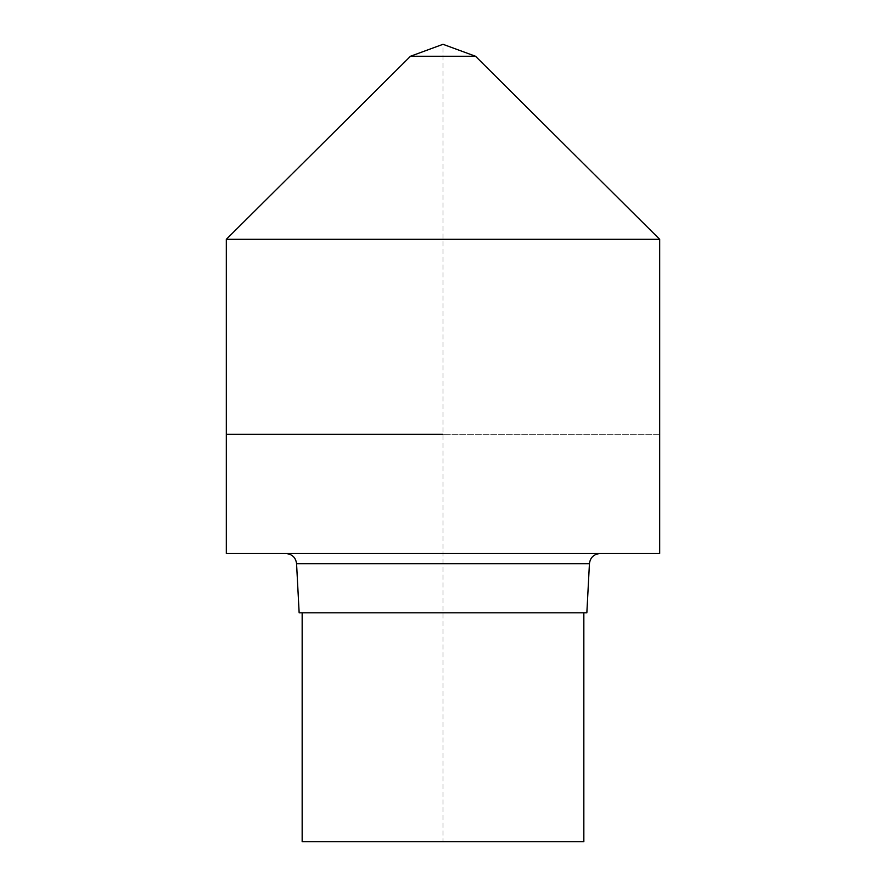 <?xml version="1.0" encoding="UTF-8"?>
<svg xmlns="http://www.w3.org/2000/svg" width="886" height="886" viewBox="0 0 886 886"><rect width="100%" height="100%" fill="white"/><g stroke="black" fill="none" stroke-linecap="round" stroke-linejoin="round"><path stroke-width="0.66" stroke-dasharray="4.43 3.32" d="M583.841 841.7L443 841.7L443 44.3M302.159 841.7L443 841.7M299.147 612.802L586.853 612.802M226.318 553.506L659.682 553.506M659.682 434.328L226.318 434.328L659.682 434.328M226.318 239.32L659.682 239.32M475.505 56.25L410.495 56.25M589.434 563.673L296.566 563.673"/><path stroke-width="1.33" d="M302.159 612.802L302.159 841.7L583.841 841.7L583.841 612.802M589.434 563.673L296.566 563.673L299.147 612.802L586.853 612.802L589.434 563.673C590.253 557.515 593.83 554.127 600.143 553.506M443 553.506L659.682 553.506L659.682 239.32L226.318 239.32L226.318 553.506L443 553.506M443 434.328L226.318 434.328L443 434.328M475.505 56.25L443 44.3L410.495 56.25L475.505 56.25L659.682 239.32M296.566 563.673C295.747 557.515 292.17 554.127 285.857 553.506M410.495 56.25L226.318 239.32"/></g></svg>
